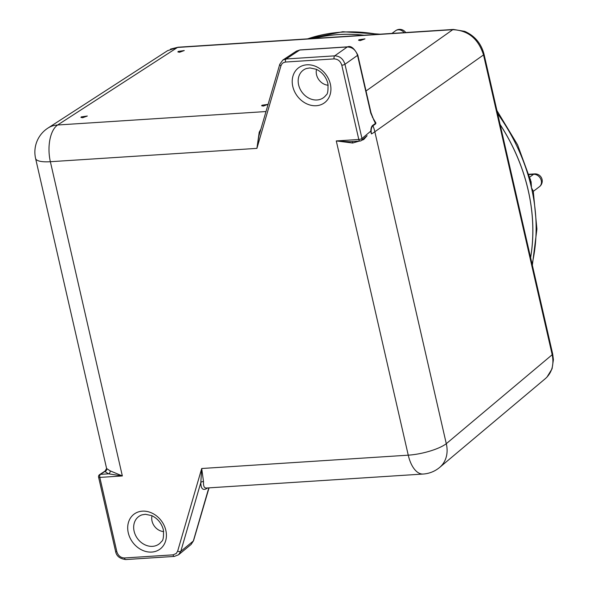 <?xml version="1.0" encoding="UTF-8"?>
<svg xmlns="http://www.w3.org/2000/svg" width="589" height="589" viewBox="0 0 589 589"><rect width="100%" height="100%" fill="white"/><g stroke="black" fill="none" stroke-linecap="round" stroke-linejoin="round"><path stroke-width="0.88" d="M82.607 117.741L80.921 117.402L81.297 116.902L87.319 116.026L82.607 117.741M263.312 106.079L261.626 105.74L262.002 105.232L268.032 104.363L263.312 106.079M360.247 40.604L358.568 40.266L358.944 39.758L364.966 38.889L360.247 40.604M179.542 52.266L177.856 51.928L178.231 51.42L184.261 50.551L179.542 52.266M338.351 34.567A176.104 144.916 -126.4 0 0 313.746 38.462A176.104 144.916 53.6 0 1 364.017 35.222A176.104 144.916 -126.4 0 0 338.351 34.567M530.623 257.673A176.104 144.916 -126.4 0 0 528.215 190.247A176.104 144.916 -126.4 0 0 500.12 124.485A176.104 144.916 53.6 0 1 528.215 190.247A176.104 144.916 53.6 0 1 530.623 257.673M152.021 515.75A11.898 9.792 -126.4 0 0 152.028 521.044A11.898 9.792 -126.4 0 0 163.683 531.565M316.521 69.392A11.898 9.792 -126.4 0 0 316.529 74.685A11.898 9.792 -126.4 0 0 328.191 85.214M375.583 123.933L375.929 123.02L375.421 123.432A2.378 2.003 54.7 0 0 375.583 123.933L372.933 125.803A2.378 2.003 54.7 0 1 372.771 125.31A6.847 3.291 85.8 0 0 370.901 132.208L371.475 133.917A6.317 3.041 -94.2 0 1 372.933 125.803A28.559 24.061 54.7 0 1 374.84 131.752L483.532 54.924L552.195 354.725C554.19 364.672 551.967 372.594 545.517 378.491L439.674 467.408A28.559 23.663 -130 0 0 446.285 443.701A28.559 7.583 167.1 0 1 408.251 455.172A28.559 14.342 86.3 0 0 423.145 474.042L206.246 488.038M167.622 50.654L177.48 47.451L452.757 29.686C468.093 30.319 478.349 38.734 483.532 54.924A4.756 1.266 167.1 0 0 484.011 54.166C481.154 43.409 474.734 35.811 464.75 31.364L453.42 29.45A4.756 2.393 86.3 0 0 452.757 29.686L366.019 90.986M360.431 140.889A2.378 1.973 -130 0 0 361.425 140.491A2.378 1.973 -130 0 0 361.97 138.518L344.963 64.26C343.24 58.856 339.824 56.051 334.707 55.845L286.144 58.981L282.845 60.056L296.429 51.103L299.735 50.028L347.282 46.958C352.399 47.164 355.815 49.969 357.538 55.373L370.768 113.125A2.378 0.633 -12.9 0 0 371.004 112.742L374.008 120.539L375.929 123.02L372.307 116.961M371.475 133.917A28.559 7.583 -12.9 0 0 374.84 131.752L446.285 443.701L552.195 354.725A4.756 1.266 167.1 0 0 552.673 353.967L484.011 54.166M349.616 141.721L336.282 140.926L352.656 143.024L352.31 141.544M361.675 140.278L363.752 139.497A2.378 0.964 68.6 0 1 363.619 138.643M352.656 143.024L359.327 141.095M363.752 139.497L367.109 135.713M370.555 131.31L361.97 138.518A2.378 0.633 167.1 0 1 358.804 139.475A2.378 1.193 86.3 0 0 360.048 141.043A2.378 2.378 0 0 0 361.425 140.491L367.116 135.706M260.883 129.168L259.226 132.157L259.904 132.518M259.226 132.157L256.907 148.376L258.895 135.978L279.775 64.267A2.378 1.149 -163.8 0 1 279.797 64.201M206.238 488.038C204.184 488.09 203.271 485.969 203.514 481.684L201.71 468.505L177.65 551.142L176.288 553.454L173.085 554.845L124.522 557.974C120.693 557.812 118.131 555.707 116.828 551.665L99.813 477.407A2.378 1.193 -93.7 0 1 100.424 474.351A2.378 1.944 -122.9 0 0 99.615 474.609A2.378 2.378 0 0 0 98.584 477.134A2.378 0.633 -12.9 0 0 99.813 477.407L122.343 475.956L110.091 470.817A2.378 2.069 -75.7 0 1 108.553 473.821L122.343 475.956L50.367 161.71A28.559 14.342 -93.7 0 1 57.626 125.001A28.559 23.31 -122.9 0 0 47.915 128.1A28.559 28.559 0 0 0 35.59 158.456A28.559 7.583 -12.9 0 0 50.367 161.71L256.907 148.376L280.968 65.732L282.028 63.752L283.39 62.648L285.532 62.036L334.103 58.9C337.931 59.069 340.494 61.168 341.797 65.21L358.804 139.475L336.282 140.926L408.251 455.172L201.71 468.505L200.812 482.582C200.915 489.209 203.205 490.998 207.681 487.942M370.768 113.125L375.421 123.432L372.771 125.31M106.661 468.689A2.378 2.304 -20.5 0 1 104.827 471.494L108.553 473.821L100.424 474.351L104.827 471.494L106.602 468.505L110.091 470.817M203.514 481.684A2.378 1.958 0.5 0 0 200.812 482.582L180.801 551.326L178.592 554.757L174.329 556.414A2.378 1.193 -93.7 0 1 173.085 554.845M208.94 487.861L208.145 490.122A2.378 1.149 16.2 0 0 208.366 489.812A2.378 1.149 16.2 0 0 208.366 489.805A2.378 1.149 16.2 0 0 208.381 489.746M208.145 490.122L193.325 541.019L191.116 544.442L193.545 540.702A2.378 1.149 16.2 0 0 193.545 540.695A2.378 1.149 16.2 0 1 193.325 541.019L180.801 551.326A2.378 1.149 16.2 0 1 177.65 551.142M533.354 191.182L531.477 187.839L533.288 191.322L536.91 229.062L532.353 265.227M496.925 110.563L517.598 144.842L531.123 181.868L531.477 187.839L530.38 179.078M533.295 191.373L539.347 186.765A7.142 5.875 -126.4 0 0 540.724 179.012A7.142 5.875 -126.4 0 0 533.575 174.307A7.142 3.586 -93.7 0 1 534.65 173.895L529.003 174.256M404.201 32.623A7.142 5.875 -126.4 0 0 395.543 30.761L391.935 33.418M161.548 541.453A17.081 14.055 53.6 0 1 146.308 545.377A17.081 14.055 53.6 0 1 134.115 531.241A17.081 14.055 53.6 0 1 141.942 514.874L145.424 514.285L151.712 515.611C157.712 518.489 161.6 523.246 163.381 529.864C163.808 536.844 163.197 540.709 161.548 541.453M165.84 530.409A21.771 17.913 -126.4 0 0 133.607 514.506A21.771 17.913 -126.4 0 0 141.728 549.942A21.771 17.913 -126.4 0 0 165.84 530.409M330.348 84.05A21.771 17.913 -126.4 0 0 298.115 68.155A21.771 17.913 -126.4 0 0 306.228 103.583A21.771 17.913 -126.4 0 0 330.348 84.05M326.048 95.094A17.081 14.055 53.6 0 1 310.808 99.018A17.081 14.055 53.6 0 1 298.623 84.89A17.081 14.055 53.6 0 1 306.449 68.515L309.924 67.926L316.212 69.252C322.212 72.138 326.107 76.887 327.882 83.505C328.316 90.492 327.705 94.35 326.048 95.094M500.149 124.632A176.104 144.916 53.6 0 1 528.171 190.284A176.104 144.916 53.6 0 1 530.601 257.577M313.841 38.454A176.104 144.916 53.6 0 1 363.803 35.237M266.007 111.549L57.626 125.001L177.48 47.451A4.756 2.393 86.3 0 1 178.143 47.216L453.42 29.45M334.103 58.9A2.378 1.193 -93.7 0 1 334.707 55.845L347.282 46.958A2.378 1.193 -93.7 0 1 347.606 46.84A2.378 1.193 -93.7 0 1 347.613 46.84A2.378 1.193 -93.7 0 1 347.679 46.84M357.766 54.954A2.378 0.633 167.1 0 1 357.781 54.991A2.378 0.633 167.1 0 1 357.538 55.373L344.963 64.26A2.378 0.633 167.1 0 1 341.797 65.21M280.968 65.732A2.378 1.149 -163.8 0 1 279.775 64.267L282.845 60.056M296.414 51.118L300.059 49.91A2.378 1.193 86.3 0 0 299.735 50.028L286.144 58.981A2.378 1.193 86.3 0 0 285.532 62.036M124.522 557.974A2.378 1.193 86.3 0 0 125.759 559.55A2.378 1.193 86.3 0 0 125.766 559.55C119.795 558.777 116.408 556.06 115.599 551.4A2.378 0.633 -12.9 0 0 116.828 551.665M174.403 556.406A2.378 1.193 -93.7 0 1 174.329 556.414L125.759 559.55M529.106 174.594L533.575 174.307L529.828 177.075M497.646 113.684A176.104 144.916 53.6 0 1 531.477 187.839A176.104 144.916 53.6 0 1 532.103 264.144M307.649 38.859A176.104 144.916 53.6 0 1 377.623 34.339M349.513 141.728L360.048 141.043M371.004 112.742L357.781 54.991C354.195 48.188 350.808 45.471 347.606 46.84L300.059 49.91M35.59 158.456L106.602 468.498M193.545 540.695L209.051 487.854M98.584 477.134L115.591 551.4M178.6 554.75L191.123 544.435M99.615 474.609L105.586 470.744M546.945 377.159L552.07 368.795L553.41 359.665L552.673 353.967M178.069 47.223L170.486 49.108M167.674 50.617L47.915 128.1M423.145 474.042A28.559 28.559 0 0 0 439.674 467.408M307.267 38.881L342.739 31.732L380.236 34.177M539.347 186.765A7.142 7.142 0 0 0 534.65 173.895M405.711 32.528A7.142 7.142 0 0 0 395.543 30.761"/></g></svg>
